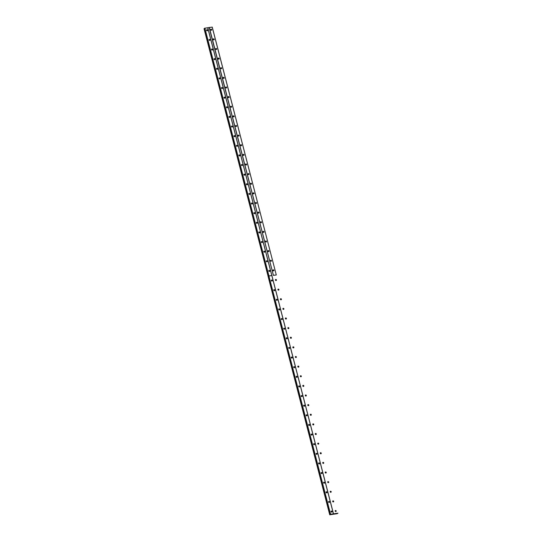 <?xml version="1.0" encoding="UTF-8"?>
<svg xmlns="http://www.w3.org/2000/svg" width="542" height="542" viewBox="0 0 542 542"><rect width="100%" height="100%" fill="white"/><g stroke="black" fill="none" stroke-linecap="round" stroke-linejoin="round"><path stroke-width="0.81" d="M273.595 270.905A0.576 0.501 49.3 0 0 272.931 270.133M272.924 270.438A0.576 0.501 49.3 0 0 273.954 270.295A0.576 0.501 49.3 0 0 272.924 270.438M271.108 261.278A0.576 0.501 49.3 0 0 270.444 260.506M270.438 260.81A0.576 0.501 49.3 0 0 271.467 260.675A0.576 0.501 49.3 0 0 270.438 260.81M268.622 251.657A0.576 0.501 49.3 0 0 267.951 250.878M267.944 251.183A0.576 0.501 49.3 0 0 268.981 251.048A0.576 0.501 49.3 0 0 267.944 251.183M266.129 242.03A0.576 0.501 49.3 0 0 265.465 241.258M265.458 241.563A0.576 0.501 49.3 0 0 266.488 241.42A0.576 0.501 49.3 0 0 265.458 241.563M263.642 232.403A0.576 0.501 49.3 0 0 262.972 231.63M262.965 231.935A0.576 0.501 49.3 0 0 264.001 231.793A0.576 0.501 49.3 0 0 262.965 231.935M261.149 222.776A0.576 0.501 49.3 0 0 260.485 222.003M260.478 222.308A0.576 0.501 49.3 0 0 261.508 222.166A0.576 0.501 49.3 0 0 260.478 222.308M258.663 213.155A0.576 0.501 49.3 0 0 257.992 212.376M257.985 212.681A0.576 0.501 49.3 0 0 259.022 212.545A0.576 0.501 49.3 0 0 257.985 212.681M256.17 203.528A0.576 0.501 49.3 0 0 255.506 202.755M255.499 203.06A0.576 0.501 49.3 0 0 256.529 202.918A0.576 0.501 49.3 0 0 255.499 203.06M253.683 193.9A0.576 0.501 49.3 0 0 253.019 193.128M253.012 193.433A0.576 0.501 49.3 0 0 254.042 193.291A0.576 0.501 49.3 0 0 253.012 193.433M251.19 184.273A0.576 0.501 49.3 0 0 250.526 183.501M250.519 183.806A0.576 0.501 49.3 0 0 251.556 183.663A0.576 0.501 49.3 0 0 250.519 183.806M248.703 174.646A0.576 0.501 49.3 0 0 248.04 173.874M248.033 174.178A0.576 0.501 49.3 0 0 249.063 174.043A0.576 0.501 49.3 0 0 248.033 174.178M246.217 165.025A0.576 0.501 49.3 0 0 245.546 164.246M245.54 164.558A0.576 0.501 49.3 0 0 246.576 164.416A0.576 0.501 49.3 0 0 245.54 164.558M243.724 155.398A0.576 0.501 49.3 0 0 243.06 154.626M243.053 154.931A0.576 0.501 49.3 0 0 244.083 154.788A0.576 0.501 49.3 0 0 243.053 154.931M241.237 145.771A0.576 0.501 49.3 0 0 240.567 144.999M240.56 145.303A0.576 0.501 49.3 0 0 241.597 145.161A0.576 0.501 49.3 0 0 240.56 145.303M238.744 136.144A0.576 0.501 49.3 0 0 238.08 135.371M238.073 135.676A0.576 0.501 49.3 0 0 239.103 135.541A0.576 0.501 49.3 0 0 238.073 135.676M236.258 126.523A0.576 0.501 49.3 0 0 235.594 125.744M235.587 126.049A0.576 0.501 49.3 0 0 236.617 125.913A0.576 0.501 49.3 0 0 235.587 126.049M233.765 116.896A0.576 0.501 49.3 0 0 233.101 116.124M233.094 116.428A0.576 0.501 49.3 0 0 234.124 116.286A0.576 0.501 49.3 0 0 233.094 116.428M231.278 107.269A0.576 0.501 49.3 0 0 230.614 106.496M230.607 106.801A0.576 0.501 49.3 0 0 231.637 106.659A0.576 0.501 49.3 0 0 230.607 106.801M228.792 97.641A0.576 0.501 49.3 0 0 228.121 96.869M228.114 97.174A0.576 0.501 49.3 0 0 229.151 97.032A0.576 0.501 49.3 0 0 228.114 97.174M226.299 88.021A0.576 0.501 49.3 0 0 225.635 87.242M225.628 87.547A0.576 0.501 49.3 0 0 226.658 87.411A0.576 0.501 49.3 0 0 225.628 87.547M223.812 78.394A0.576 0.501 49.3 0 0 223.141 77.621M223.135 77.926A0.576 0.501 49.3 0 0 224.171 77.784A0.576 0.501 49.3 0 0 223.135 77.926M221.319 68.766A0.576 0.501 49.3 0 0 220.655 67.994M220.648 68.299A0.576 0.501 49.3 0 0 221.678 68.156A0.576 0.501 49.3 0 0 220.648 68.299M218.833 59.139A0.576 0.501 49.3 0 0 218.162 58.367M218.155 58.671A0.576 0.501 49.3 0 0 219.192 58.529A0.576 0.501 49.3 0 0 218.155 58.671M216.339 49.512A0.576 0.501 49.3 0 0 215.675 48.739M215.669 49.044A0.576 0.501 49.3 0 0 216.698 48.909A0.576 0.501 49.3 0 0 215.669 49.044M213.853 39.891A0.576 0.501 49.3 0 0 213.189 39.112M213.182 39.424A0.576 0.501 49.3 0 0 214.212 39.281A0.576 0.501 49.3 0 0 213.182 39.424M211.366 30.264A0.576 0.501 49.3 0 0 210.696 29.492M210.689 29.796A0.576 0.501 49.3 0 0 211.726 29.654A0.576 0.501 49.3 0 0 210.689 29.796M333.344 501.926A0.576 0.501 49.3 0 0 332.68 501.147M332.673 501.452A0.576 0.501 49.3 0 0 333.703 501.316A0.576 0.501 49.3 0 0 332.673 501.452M330.85 492.299A0.576 0.501 49.3 0 0 330.186 491.526M330.18 491.831A0.576 0.501 49.3 0 0 331.209 491.689A0.576 0.501 49.3 0 0 330.18 491.831M328.364 482.671A0.576 0.501 49.3 0 0 327.7 481.899M327.693 482.204A0.576 0.501 49.3 0 0 328.723 482.062A0.576 0.501 49.3 0 0 327.693 482.204M325.877 473.044A0.576 0.501 49.3 0 0 325.207 472.272M325.2 472.577A0.576 0.501 49.3 0 0 326.237 472.434A0.576 0.501 49.3 0 0 325.2 472.577M323.384 463.424A0.576 0.501 49.3 0 0 322.72 462.644M322.714 462.949A0.576 0.501 49.3 0 0 323.743 462.814A0.576 0.501 49.3 0 0 322.714 462.949M320.898 453.796A0.576 0.501 49.3 0 0 320.227 453.024M320.22 453.329A0.576 0.501 49.3 0 0 321.257 453.187A0.576 0.501 49.3 0 0 320.22 453.329M318.405 444.169A0.576 0.501 49.3 0 0 317.741 443.397M317.734 443.702A0.576 0.501 49.3 0 0 318.764 443.559A0.576 0.501 49.3 0 0 317.734 443.702M315.918 434.542A0.576 0.501 49.3 0 0 315.248 433.769M315.241 434.074A0.576 0.501 49.3 0 0 316.277 433.932A0.576 0.501 49.3 0 0 315.241 434.074M313.425 424.914A0.576 0.501 49.3 0 0 312.761 424.142M312.754 424.447A0.576 0.501 49.3 0 0 313.784 424.311A0.576 0.501 49.3 0 0 312.754 424.447M310.939 415.294A0.576 0.501 49.3 0 0 310.275 414.515M310.268 414.826A0.576 0.501 49.3 0 0 311.298 414.684A0.576 0.501 49.3 0 0 310.268 414.826M308.452 405.667A0.576 0.501 49.3 0 0 307.781 404.894M307.775 405.199A0.576 0.501 49.3 0 0 308.811 405.057A0.576 0.501 49.3 0 0 307.775 405.199M305.959 396.039A0.576 0.501 49.3 0 0 305.295 395.267M305.288 395.572A0.576 0.501 49.3 0 0 306.318 395.43A0.576 0.501 49.3 0 0 305.288 395.572M303.473 386.412A0.576 0.501 49.3 0 0 302.802 385.64M302.795 385.945A0.576 0.501 49.3 0 0 303.832 385.809A0.576 0.501 49.3 0 0 302.795 385.945M300.979 376.792A0.576 0.501 49.3 0 0 300.315 376.012M300.309 376.317A0.576 0.501 49.3 0 0 301.338 376.182A0.576 0.501 49.3 0 0 300.309 376.317M298.493 367.164A0.576 0.501 49.3 0 0 297.822 366.392M297.815 366.697A0.576 0.501 49.3 0 0 298.852 366.555A0.576 0.501 49.3 0 0 297.815 366.697M296 357.537A0.576 0.501 49.3 0 0 295.336 356.765M295.329 357.07A0.576 0.501 49.3 0 0 296.359 356.927A0.576 0.501 49.3 0 0 295.329 357.07M293.513 347.91A0.576 0.501 49.3 0 0 292.849 347.137M292.843 347.442A0.576 0.501 49.3 0 0 293.872 347.3A0.576 0.501 49.3 0 0 292.843 347.442M291.02 338.289A0.576 0.501 49.3 0 0 290.356 337.51M290.349 337.815A0.576 0.501 49.3 0 0 291.386 337.68A0.576 0.501 49.3 0 0 290.349 337.815M288.534 328.662A0.576 0.501 49.3 0 0 287.87 327.89M287.863 328.195A0.576 0.501 49.3 0 0 288.893 328.052A0.576 0.501 49.3 0 0 287.863 328.195M286.047 319.035A0.576 0.501 49.3 0 0 285.377 318.262M285.37 318.567A0.576 0.501 49.3 0 0 286.406 318.425A0.576 0.501 49.3 0 0 285.37 318.567M283.554 309.407A0.576 0.501 49.3 0 0 282.89 308.635M282.883 308.94A0.576 0.501 49.3 0 0 283.913 308.798A0.576 0.501 49.3 0 0 282.883 308.94M281.068 299.78A0.576 0.501 49.3 0 0 280.397 299.008M280.39 299.313A0.576 0.501 49.3 0 0 281.427 299.177A0.576 0.501 49.3 0 0 280.39 299.313M278.574 290.16A0.576 0.501 49.3 0 0 277.911 289.381M277.904 289.692A0.576 0.501 49.3 0 0 278.934 289.55A0.576 0.501 49.3 0 0 277.904 289.692M276.088 280.532A0.576 0.501 49.3 0 0 275.417 279.76M275.411 280.065A0.576 0.501 49.3 0 0 276.447 279.923A0.576 0.501 49.3 0 0 275.411 280.065M335.83 511.546A0.576 0.501 49.3 0 0 335.166 510.774M335.159 511.079A0.576 0.501 49.3 0 0 336.189 510.943A0.576 0.501 49.3 0 0 335.159 511.079M269.469 271.467A0.576 0.501 49.3 0 0 268.798 270.695M268.791 271A0.576 0.501 49.3 0 0 269.828 270.858A0.576 0.501 49.3 0 0 268.791 271M266.976 261.84A0.576 0.501 49.3 0 0 266.312 261.068M266.305 261.373A0.576 0.501 49.3 0 0 267.335 261.23A0.576 0.501 49.3 0 0 266.305 261.373M264.489 252.22A0.576 0.501 49.3 0 0 263.825 251.441M263.818 251.745A0.576 0.501 49.3 0 0 264.848 251.61A0.576 0.501 49.3 0 0 263.818 251.745M261.996 242.592A0.576 0.501 49.3 0 0 261.332 241.813M261.325 242.125A0.576 0.501 49.3 0 0 262.355 241.983A0.576 0.501 49.3 0 0 261.325 242.125M259.51 232.965A0.576 0.501 49.3 0 0 258.846 232.193M258.839 232.498A0.576 0.501 49.3 0 0 259.869 232.355A0.576 0.501 49.3 0 0 258.839 232.498M257.023 223.338A0.576 0.501 49.3 0 0 256.352 222.566M256.346 222.87A0.576 0.501 49.3 0 0 257.382 222.728A0.576 0.501 49.3 0 0 256.346 222.87M254.53 213.711A0.576 0.501 49.3 0 0 253.866 212.938M253.859 213.243A0.576 0.501 49.3 0 0 254.889 213.108A0.576 0.501 49.3 0 0 253.859 213.243M252.044 204.09A0.576 0.501 49.3 0 0 251.373 203.311M251.366 203.616A0.576 0.501 49.3 0 0 252.403 203.48A0.576 0.501 49.3 0 0 251.366 203.616M249.55 194.463A0.576 0.501 49.3 0 0 248.886 193.69M248.88 193.995A0.576 0.501 49.3 0 0 249.909 193.853A0.576 0.501 49.3 0 0 248.88 193.995M247.064 184.836A0.576 0.501 49.3 0 0 246.393 184.063M246.386 184.368A0.576 0.501 49.3 0 0 247.423 184.226A0.576 0.501 49.3 0 0 246.386 184.368M244.571 175.208A0.576 0.501 49.3 0 0 243.907 174.436M243.9 174.741A0.576 0.501 49.3 0 0 244.93 174.599A0.576 0.501 49.3 0 0 243.9 174.741M242.084 165.588A0.576 0.501 49.3 0 0 241.42 164.809M241.414 165.114A0.576 0.501 49.3 0 0 242.443 164.978A0.576 0.501 49.3 0 0 241.414 165.114M239.598 155.96A0.576 0.501 49.3 0 0 238.927 155.188M238.92 155.493A0.576 0.501 49.3 0 0 239.957 155.351A0.576 0.501 49.3 0 0 238.92 155.493M237.105 146.333A0.576 0.501 49.3 0 0 236.441 145.561M236.434 145.866A0.576 0.501 49.3 0 0 237.464 145.723A0.576 0.501 49.3 0 0 236.434 145.866M234.618 136.706A0.576 0.501 49.3 0 0 233.948 135.934M233.941 136.238A0.576 0.501 49.3 0 0 234.977 136.096A0.576 0.501 49.3 0 0 233.941 136.238M232.125 127.085A0.576 0.501 49.3 0 0 231.461 126.306M231.454 126.611A0.576 0.501 49.3 0 0 232.484 126.476A0.576 0.501 49.3 0 0 231.454 126.611M229.639 117.458A0.576 0.501 49.3 0 0 228.968 116.679M228.961 116.991A0.576 0.501 49.3 0 0 229.998 116.848A0.576 0.501 49.3 0 0 228.961 116.991M227.145 107.831A0.576 0.501 49.3 0 0 226.481 107.059M226.475 107.363A0.576 0.501 49.3 0 0 227.505 107.221A0.576 0.501 49.3 0 0 226.475 107.363M224.659 98.204A0.576 0.501 49.3 0 0 223.995 97.431M223.988 97.736A0.576 0.501 49.3 0 0 225.018 97.594A0.576 0.501 49.3 0 0 223.988 97.736M222.166 88.576A0.576 0.501 49.3 0 0 221.502 87.804M221.495 88.109A0.576 0.501 49.3 0 0 222.532 87.973A0.576 0.501 49.3 0 0 221.495 88.109M219.679 78.956A0.576 0.501 49.3 0 0 219.015 78.177M219.009 78.482A0.576 0.501 49.3 0 0 220.038 78.346A0.576 0.501 49.3 0 0 219.009 78.482M217.193 69.329A0.576 0.501 49.3 0 0 216.522 68.556M216.515 68.861A0.576 0.501 49.3 0 0 217.552 68.719A0.576 0.501 49.3 0 0 216.515 68.861M214.7 59.701A0.576 0.501 49.3 0 0 214.036 58.929M214.029 59.234A0.576 0.501 49.3 0 0 215.059 59.092A0.576 0.501 49.3 0 0 214.029 59.234M212.213 50.074A0.576 0.501 49.3 0 0 211.543 49.302M211.536 49.607A0.576 0.501 49.3 0 0 212.572 49.464A0.576 0.501 49.3 0 0 211.536 49.607M209.72 40.454A0.576 0.501 49.3 0 0 209.056 39.674M209.049 39.979A0.576 0.501 49.3 0 0 210.079 39.844A0.576 0.501 49.3 0 0 209.049 39.979M207.234 30.826A0.576 0.501 49.3 0 0 206.563 30.054M206.556 30.359A0.576 0.501 49.3 0 0 207.593 30.216A0.576 0.501 49.3 0 0 206.556 30.359M329.211 502.488A0.576 0.501 49.3 0 0 328.547 501.709M328.54 502.014A0.576 0.501 49.3 0 0 329.57 501.878A0.576 0.501 49.3 0 0 328.54 502.014M326.724 492.861A0.576 0.501 49.3 0 0 326.054 492.082M326.047 492.393A0.576 0.501 49.3 0 0 327.083 492.251A0.576 0.501 49.3 0 0 326.047 492.393M324.231 483.234A0.576 0.501 49.3 0 0 323.567 482.461M323.56 482.766A0.576 0.501 49.3 0 0 324.59 482.624A0.576 0.501 49.3 0 0 323.56 482.766M321.745 473.606A0.576 0.501 49.3 0 0 321.081 472.834M321.074 473.139A0.576 0.501 49.3 0 0 322.104 472.997A0.576 0.501 49.3 0 0 321.074 473.139M319.252 463.979A0.576 0.501 49.3 0 0 318.588 463.207M318.581 463.512A0.576 0.501 49.3 0 0 319.617 463.376A0.576 0.501 49.3 0 0 318.581 463.512M316.765 454.359A0.576 0.501 49.3 0 0 316.101 453.579M316.094 453.884A0.576 0.501 49.3 0 0 317.124 453.749A0.576 0.501 49.3 0 0 316.094 453.884M314.279 444.731A0.576 0.501 49.3 0 0 313.608 443.959M313.601 444.264A0.576 0.501 49.3 0 0 314.638 444.122A0.576 0.501 49.3 0 0 313.601 444.264M311.786 435.104A0.576 0.501 49.3 0 0 311.122 434.332M311.115 434.637A0.576 0.501 49.3 0 0 312.145 434.494A0.576 0.501 49.3 0 0 311.115 434.637M309.299 425.477A0.576 0.501 49.3 0 0 308.628 424.704M308.622 425.009A0.576 0.501 49.3 0 0 309.658 424.867A0.576 0.501 49.3 0 0 308.622 425.009M306.806 415.856A0.576 0.501 49.3 0 0 306.142 415.077M306.135 415.382A0.576 0.501 49.3 0 0 307.165 415.247A0.576 0.501 49.3 0 0 306.135 415.382M304.319 406.229A0.576 0.501 49.3 0 0 303.649 405.457M303.642 405.762A0.576 0.501 49.3 0 0 304.679 405.619A0.576 0.501 49.3 0 0 303.642 405.762M301.826 396.602A0.576 0.501 49.3 0 0 301.162 395.829M301.156 396.134A0.576 0.501 49.3 0 0 302.185 395.992A0.576 0.501 49.3 0 0 301.156 396.134M299.34 386.974A0.576 0.501 49.3 0 0 298.676 386.202M298.669 386.507A0.576 0.501 49.3 0 0 299.699 386.365A0.576 0.501 49.3 0 0 298.669 386.507M296.853 377.354A0.576 0.501 49.3 0 0 296.183 376.575M296.176 376.88A0.576 0.501 49.3 0 0 297.212 376.744A0.576 0.501 49.3 0 0 296.176 376.88M294.36 367.727A0.576 0.501 49.3 0 0 293.696 366.948M293.689 367.259A0.576 0.501 49.3 0 0 294.719 367.117A0.576 0.501 49.3 0 0 293.689 367.259M291.874 358.099A0.576 0.501 49.3 0 0 291.203 357.327M291.196 357.632A0.576 0.501 49.3 0 0 292.233 357.49A0.576 0.501 49.3 0 0 291.196 357.632M289.381 348.472A0.576 0.501 49.3 0 0 288.717 347.7M288.71 348.005A0.576 0.501 49.3 0 0 289.74 347.862A0.576 0.501 49.3 0 0 288.71 348.005M286.894 338.845A0.576 0.501 49.3 0 0 286.223 338.072M286.217 338.377A0.576 0.501 49.3 0 0 287.253 338.242A0.576 0.501 49.3 0 0 286.217 338.377M284.401 329.224A0.576 0.501 49.3 0 0 283.737 328.445M283.73 328.75A0.576 0.501 49.3 0 0 284.76 328.615A0.576 0.501 49.3 0 0 283.73 328.75M281.915 319.597A0.576 0.501 49.3 0 0 281.251 318.825M281.244 319.13A0.576 0.501 49.3 0 0 282.274 318.987A0.576 0.501 49.3 0 0 281.244 319.13M279.421 309.97A0.576 0.501 49.3 0 0 278.757 309.197M278.751 309.502A0.576 0.501 49.3 0 0 279.787 309.36A0.576 0.501 49.3 0 0 278.751 309.502M276.935 300.343A0.576 0.501 49.3 0 0 276.271 299.57M276.264 299.875A0.576 0.501 49.3 0 0 277.294 299.733A0.576 0.501 49.3 0 0 276.264 299.875M274.448 290.722A0.576 0.501 49.3 0 0 273.778 289.943M273.771 290.248A0.576 0.501 49.3 0 0 274.808 290.112A0.576 0.501 49.3 0 0 273.771 290.248M271.955 281.095A0.576 0.501 49.3 0 0 271.291 280.322M271.285 280.627A0.576 0.501 49.3 0 0 272.314 280.485A0.576 0.501 49.3 0 0 271.285 280.627M331.704 512.109A0.576 0.501 49.3 0 0 331.033 511.336M331.026 511.641A0.576 0.501 49.3 0 0 332.063 511.499A0.576 0.501 49.3 0 0 331.026 511.641M212.193 27.1L276.284 274.936L273.419 275.329L209.32 27.493L212.254 27.127L276.284 274.936M273.419 275.329L276.305 274.97M330.478 514.378L329.814 514.758L204.029 28.719L204.619 28.475M268.656 276.102L204.558 28.259L209.32 27.493M273.392 275.363L209.158 27.547M273.432 275.377L276.298 274.984M337.903 513.199L335.037 513.586M337.232 513.498L337.971 513.227M268.778 270.871A0.962 0.84 -130.7 0 1 269.286 271.467M266.285 261.244A0.962 0.84 -130.7 0 1 266.8 261.84M263.798 251.623A0.962 0.84 -130.7 0 1 264.306 252.213M261.305 241.996A0.962 0.84 -130.7 0 1 261.82 242.592M258.819 232.369A0.962 0.84 -130.7 0 1 259.327 232.965M256.325 222.742A0.962 0.84 -130.7 0 1 256.84 223.338M253.839 213.114A0.962 0.84 -130.7 0 1 254.354 213.711M251.352 203.494A0.962 0.84 -130.7 0 1 251.861 204.083M248.859 193.867A0.962 0.84 -130.7 0 1 249.374 194.463M246.373 184.239A0.962 0.84 -130.7 0 1 246.881 184.836M243.88 174.612A0.962 0.84 -130.7 0 1 244.395 175.208M241.393 164.992A0.962 0.84 -130.7 0 1 241.901 165.581M238.9 155.364A0.962 0.84 -130.7 0 1 239.415 155.96M236.414 145.737A0.962 0.84 -130.7 0 1 236.929 146.333M233.927 136.11A0.962 0.84 -130.7 0 1 234.435 136.706M231.434 126.489A0.962 0.84 -130.7 0 1 231.949 127.079M228.948 116.862A0.962 0.84 -130.7 0 1 229.456 117.458M226.454 107.235A0.962 0.84 -130.7 0 1 226.969 107.831M223.968 97.607A0.962 0.84 -130.7 0 1 224.476 98.204M221.475 87.98A0.962 0.84 -130.7 0 1 221.99 88.576M218.988 78.36A0.962 0.84 -130.7 0 1 219.496 78.949M216.502 68.732A0.962 0.84 -130.7 0 1 217.01 69.329M214.009 59.105A0.962 0.84 -130.7 0 1 214.524 59.701M211.522 49.478A0.962 0.84 -130.7 0 1 212.03 50.074M209.029 39.857A0.962 0.84 -130.7 0 1 209.544 40.447M206.543 30.23A0.962 0.84 -130.7 0 1 207.051 30.826M329.814 514.758L337.266 513.694M272.904 270.309A0.962 0.84 -130.7 0 1 273.419 270.905M270.417 260.682A0.962 0.84 -130.7 0 1 270.925 261.278M267.924 251.061A0.962 0.84 -130.7 0 1 268.439 251.651M265.438 241.434A0.962 0.84 -130.7 0 1 265.953 242.03M262.951 231.807A0.962 0.84 -130.7 0 1 263.459 232.403M260.458 222.179A0.962 0.84 -130.7 0 1 260.973 222.776M257.972 212.559A0.962 0.84 -130.7 0 1 258.48 213.148M255.478 202.932A0.962 0.84 -130.7 0 1 255.993 203.528M252.992 193.304A0.962 0.84 -130.7 0 1 253.5 193.9M250.499 183.677A0.962 0.84 -130.7 0 1 251.014 184.273M248.012 174.057A0.962 0.84 -130.7 0 1 248.527 174.646M245.526 164.429A0.962 0.84 -130.7 0 1 246.034 165.019M243.033 154.802A0.962 0.84 -130.7 0 1 243.548 155.398M240.546 145.175A0.962 0.84 -130.7 0 1 241.055 145.771M238.053 135.547A0.962 0.84 -130.7 0 1 238.568 136.144M235.567 125.927A0.962 0.84 -130.7 0 1 236.075 126.516M233.074 116.3A0.962 0.84 -130.7 0 1 233.588 116.896M230.587 106.672A0.962 0.84 -130.7 0 1 231.095 107.269M228.094 97.045A0.962 0.84 -130.7 0 1 228.609 97.641M225.607 87.425A0.962 0.84 -130.7 0 1 226.122 88.014M223.121 77.797A0.962 0.84 -130.7 0 1 223.629 78.394M220.628 68.17A0.962 0.84 -130.7 0 1 221.143 68.766M218.141 58.543A0.962 0.84 -130.7 0 1 218.65 59.139M215.648 48.922A0.962 0.84 -130.7 0 1 216.163 49.512M213.162 39.295A0.962 0.84 -130.7 0 1 213.67 39.884M210.669 29.668A0.962 0.84 -130.7 0 1 211.184 30.264M334.875 513.647L333.499 513.83L207.782 27.737M207.715 27.71L271.813 275.546L268.94 275.939L204.849 28.096M330.105 514.656L204.388 28.557M330.396 514.256L333.499 513.83M333.432 513.809L271.813 275.546M268.94 275.939L271.833 275.573M268.913 275.973L330.559 514.195M268.778 275.993L204.686 28.157M329.868 514.737L204.151 28.638M328.52 501.892A0.962 0.84 -130.7 0 1 329.035 502.481M326.033 492.265A0.962 0.84 -130.7 0 1 326.541 492.861M323.54 482.637A0.962 0.84 -130.7 0 1 324.055 483.234M321.054 473.01A0.962 0.84 -130.7 0 1 321.562 473.606M318.56 463.383A0.962 0.84 -130.7 0 1 319.075 463.979M316.074 453.762A0.962 0.84 -130.7 0 1 316.582 454.352M313.588 444.135A0.962 0.84 -130.7 0 1 314.096 444.731M311.094 434.508A0.962 0.84 -130.7 0 1 311.609 435.104M308.608 424.881A0.962 0.84 -130.7 0 1 309.116 425.477M306.115 415.26A0.962 0.84 -130.7 0 1 306.63 415.849M303.628 405.633A0.962 0.84 -130.7 0 1 304.137 406.229M301.135 396.006A0.962 0.84 -130.7 0 1 301.65 396.602M298.649 386.378A0.962 0.84 -130.7 0 1 299.157 386.974M296.156 376.758A0.962 0.84 -130.7 0 1 296.67 377.347M293.669 367.13A0.962 0.84 -130.7 0 1 294.184 367.727M291.183 357.503A0.962 0.84 -130.7 0 1 291.691 358.099M288.69 347.876A0.962 0.84 -130.7 0 1 289.204 348.472M286.203 338.249A0.962 0.84 -130.7 0 1 286.711 338.845M283.71 328.628A0.962 0.84 -130.7 0 1 284.225 329.218M281.223 319.001A0.962 0.84 -130.7 0 1 281.732 319.597M278.73 309.374A0.962 0.84 -130.7 0 1 279.245 309.97M276.244 299.746A0.962 0.84 -130.7 0 1 276.759 300.343M273.757 290.126A0.962 0.84 -130.7 0 1 274.266 290.715M271.264 280.499A0.962 0.84 -130.7 0 1 271.779 281.095M331.013 511.512A0.962 0.84 -130.7 0 1 331.521 512.109M332.652 501.33A0.962 0.84 -130.7 0 1 333.161 501.919M330.159 491.702A0.962 0.84 -130.7 0 1 330.674 492.299M327.673 482.075A0.962 0.84 -130.7 0 1 328.181 482.671M325.18 472.448A0.962 0.84 -130.7 0 1 325.695 473.044M322.693 462.827A0.962 0.84 -130.7 0 1 323.208 463.417M320.207 453.2A0.962 0.84 -130.7 0 1 320.715 453.796M317.714 443.573A0.962 0.84 -130.7 0 1 318.229 444.169M315.227 433.946A0.962 0.84 -130.7 0 1 315.735 434.542M312.734 424.325A0.962 0.84 -130.7 0 1 313.249 424.914M310.248 414.698A0.962 0.84 -130.7 0 1 310.756 415.287M307.754 405.07A0.962 0.84 -130.7 0 1 308.269 405.667M305.268 395.443A0.962 0.84 -130.7 0 1 305.783 396.039M302.782 385.816A0.962 0.84 -130.7 0 1 303.29 386.412M300.288 376.195A0.962 0.84 -130.7 0 1 300.803 376.785M297.802 366.568A0.962 0.84 -130.7 0 1 298.31 367.164M295.309 356.941A0.962 0.84 -130.7 0 1 295.824 357.537M292.822 347.314A0.962 0.84 -130.7 0 1 293.33 347.91M290.329 337.693A0.962 0.84 -130.7 0 1 290.844 338.283M287.843 328.066A0.962 0.84 -130.7 0 1 288.351 328.662M285.356 318.439A0.962 0.84 -130.7 0 1 285.864 319.035M282.863 308.811A0.962 0.84 -130.7 0 1 283.378 309.407M280.377 299.191A0.962 0.84 -130.7 0 1 280.885 299.78M277.883 289.563A0.962 0.84 -130.7 0 1 278.398 290.153M275.397 279.936A0.962 0.84 -130.7 0 1 275.905 280.532M335.139 510.95A0.962 0.84 -130.7 0 1 335.654 511.546M268.954 275.986L271.827 275.593M268.195 276.495L204.104 28.658M268.127 276.555L329.746 514.819"/></g></svg>
